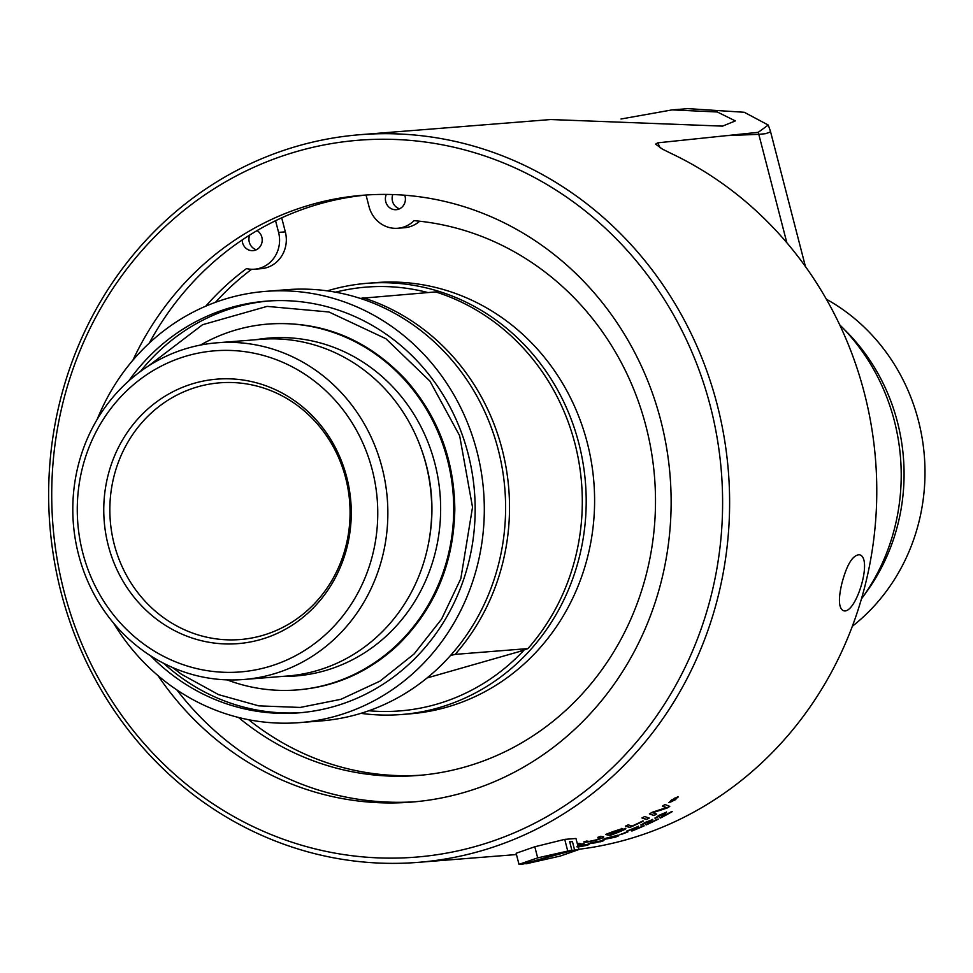 <?xml version="1.0" encoding="UTF-8"?>
<svg xmlns="http://www.w3.org/2000/svg" width="973" height="973" viewBox="0 0 973 973"><rect width="100%" height="100%" fill="white"/><g stroke="black" fill="none" stroke-linecap="round" stroke-linejoin="round"><path stroke-width="1.46" d="M841.779 583.8C846.717 564.851 852.543 555.169 859.256 554.744C873.657 557.128 855.474 616.116 843.165 610.594C838.702 607.967 838.24 599.04 841.779 583.8M652.628 819.4L648.529 823.511A364.984 340.331 -94.5 0 0 657.444 819.157L658.356 819.084A364.984 340.331 85.5 0 1 646.303 824.885L650.39 820.701L643.603 824.046A368.816 354.95 92.5 0 1 641.183 825.128L640.793 825.007M643.262 824.022A368.645 354.792 92.5 0 1 641.122 824.982L640.793 824.922M650.609 820.713L643.542 823.9M657.918 819.12A364.826 340.173 85.5 0 1 646.242 824.727L645.853 824.654M641.122 824.982L644.892 822.513L652.701 819.546L648.529 823.511M627.366 831.903A364.826 340.173 85.5 0 1 620.762 834.396L620.433 834.433M620.762 834.396L619.862 834.639A364.984 340.331 -94.5 0 0 626.989 831.939L627.95 831.866A364.984 340.331 85.5 0 1 620.823 834.566M616.25 836.281L605.753 838.677M605.753 838.483L607.213 838.835L616.359 836.342L605.656 838.617M617.174 835.272C619.813 835.089 619.071 835.698 614.936 837.108L603.284 839.431M604.732 839.444L604.78 839.602C602.141 839.833 602.907 839.261 607.067 837.899L617.223 835.442C619.862 835.248 619.12 835.856 614.985 837.267L603.248 839.529M617.223 835.442L618.767 835.539M591.669 842.618L590.672 843.056M590.83 843.117L601.46 841.098L590.781 842.946M601.314 841.037L595.306 841.645M595.95 842.715L588.312 843.749M602.336 840.173C604.963 839.991 604.197 840.49 600 841.694L588.239 843.859M589.723 843.725L589.76 843.883C587.12 844.114 587.911 843.652 592.131 842.496L603.892 840.404M602.372 840.344C605.011 840.149 604.233 840.66 600.037 841.864M577.038 846.899L586.366 845.111L577.755 846.291M586.147 845.063L582.049 845.269M579.008 846.705L578.132 846.838M587.278 844.345C589.918 844.15 589.115 844.552 584.882 845.549M577.001 846.352L587.315 844.503C589.954 844.321 589.151 844.722 584.907 845.719L578.181 847.009M587.315 844.503L588.835 844.528M649.027 818.013A364.826 340.173 85.5 0 1 646.437 819.351A8737.212 1209.415 -115.9 0 1 642.083 817.904M646.437 819.351L646.51 819.509A8733.502 1208.101 -115.9 0 1 641.937 817.977A364.984 340.331 -94.5 0 0 644.661 816.517A8733.502 1197.787 63.6 0 0 649.246 818.086A364.984 340.331 85.5 0 1 646.51 819.509M608.916 833.508A8550.323 1264.559 70 0 0 610.278 833.837A364.984 340.331 -94.5 0 0 614.851 832.037L619.266 829.665L613.708 831.599A364.984 340.331 85.5 0 1 608.916 833.508L608.867 833.35A364.826 340.173 85.5 0 0 613.647 831.441L613.708 831.599M619.509 829.665L613.647 831.441M610.776 833.958A8841.578 1343.324 70.4 0 0 612.285 834.299A364.984 340.331 -94.5 0 0 617.369 832.329L622.428 829.665L616.481 831.708A364.984 340.331 85.5 0 1 610.776 833.958L610.716 833.8A364.826 340.173 85.5 0 0 616.42 831.55L616.481 831.708M622.659 829.665L616.42 831.55M625.262 828.266C626.527 828.339 624.946 829.324 620.506 831.222A364.826 340.173 85.5 0 1 609.852 835.32A8737.212 1322.052 -109.3 0 1 605.79 834.408M621.796 828.364L620.056 830.042L625.797 828.51M609.852 835.32L609.901 835.479A8733.502 1320.702 -109.3 0 1 605.547 834.493A364.984 340.331 -94.5 0 0 612.406 831.793L622.319 828.607M625.323 828.424C626.588 828.497 625.007 829.483 620.567 831.38A364.984 340.331 85.5 0 1 609.901 835.479M621.856 828.522L620.056 830.042M577.694 845.16A364.984 340.331 -94.5 0 0 583.654 843.591A364.826 340.173 85.5 0 1 578.059 845.075M580.613 843.652A364.826 340.173 85.5 0 1 577.524 844.479A364.984 340.331 -94.5 0 0 580.565 843.652L581.039 843.713A364.984 340.331 85.5 0 1 577.573 844.649M579.093 843.336A364.826 340.173 85.5 0 1 577.354 843.81M583.654 843.591L584.128 843.664A364.984 340.331 85.5 0 1 577.743 845.33M577.342 843.798A364.984 340.331 -94.5 0 0 579.02 843.323L579.507 843.384A364.984 340.331 85.5 0 1 577.39 843.98M671.601 800.682L672.246 800.633A364.984 340.331 -94.5 0 0 673.17 800.013L673.985 799.271L672.465 800.11A364.984 340.331 85.5 0 1 671.601 800.682L671.528 800.56M673.17 800.013L673.535 799.247M673.109 800.56L670.811 801.047M675.846 798.724L672.988 800.317A364.984 340.331 85.5 0 1 672.538 800.609L673.45 800.536A364.984 340.331 85.5 0 1 672.696 801.047L670.555 801.217A364.984 340.331 -94.5 0 0 672.161 800.134L676.636 798.383A364.984 340.331 85.5 0 1 675.712 799.015L672.988 800.317M674.958 799.32L673.669 799.903M674.666 798.578L673.936 799.453L674.751 798.724M677.403 797.41L674.484 798.213M677.038 797.228L671.844 799.976L669.862 802.275L675.177 799.709L677.378 797.325M671.759 799.83L669.777 802.129M672.088 801.484L668.706 802.555M677.755 796.729L675.505 799.684L668.731 802.64M669.059 802.603L671.516 800.001L678.254 796.984M677.84 796.875L675.505 799.684M603.199 836.683C604.647 836.889 602.749 837.85 597.531 839.565L586.014 842.131A8796.917 1382.365 -105.7 0 1 584.068 841.84M600.596 837.972L600.122 837.668A8713.203 1331.903 -108.1 0 1 598.067 837.242M586.014 842.131L586.062 842.302A8793.183 1380.979 -105.7 0 1 583.727 841.937A364.984 340.331 -94.5 0 0 586.683 841.037A8766.012 1368.67 73.9 0 0 589.31 841.463L596.449 839.845L600.171 837.826A8709.505 1330.541 -108.1 0 1 597.799 837.339A364.984 340.331 -94.5 0 0 600.718 836.306A8713.531 1325.056 71.4 0 0 603.248 836.841L603.674 837.06M603.248 836.841C604.695 837.048 602.798 838.008 597.58 839.723L586.062 842.302M643.189 820.993A364.826 340.173 85.5 0 1 629.786 827.293A8737.212 1266.323 -112.8 0 1 625.566 826.077M629.786 827.293L629.847 827.439A8733.502 1264.985 -112.8 0 1 625.384 826.162A364.984 340.331 -94.5 0 0 628.181 824.861A8725.414 1253.273 66.6 0 0 632.146 826.041A364.984 340.331 -94.5 0 0 642.898 820.908L643.421 821.066A364.984 340.331 85.5 0 1 629.847 827.439M656.447 814.012A364.826 340.173 85.5 0 1 653.941 815.386A8737.212 1180.48 -117.2 0 1 649.526 813.817M669.582 806.301A364.826 340.173 85.5 0 1 667.028 807.858A2439.579 1618.671 -125.4 0 1 657.079 811.141L652.348 812.601L653.82 813.075A8842.04 1197.581 62.4 0 0 656.666 814.085A364.984 340.331 85.5 0 1 654.014 815.544A8733.502 1179.179 -117.2 0 1 649.392 813.902A364.984 340.331 -94.5 0 0 652.251 812.26A2258.661 1527.963 54.7 0 0 658.867 810.071L666.614 807.602L665.228 807.225A8818.214 1138.982 -119.9 0 1 662.431 806.143A364.984 340.331 -94.5 0 0 664.997 804.513A8857.024 1139.882 59.8 0 0 669.777 806.386A364.984 340.331 85.5 0 1 667.113 808.016A2438.788 1618.44 -125.5 0 1 657.152 811.287L652.421 812.759M666.614 807.602L665.143 807.079A8821.96 1140.259 -119.9 0 1 662.54 806.07M638.446 826.15L634.153 829.823A364.984 340.331 -94.5 0 0 643.25 825.919L644.175 825.846A364.984 340.331 85.5 0 1 631.878 831.039L636.147 827.342L629.227 830.346A368.816 355.133 91.6 0 1 626.77 831.307L626.381 831.21M628.862 830.31A368.645 354.975 91.6 0 1 626.709 831.149L626.405 831.112M636.366 827.354L629.178 830.188M643.676 825.882A364.826 340.173 85.5 0 1 631.818 830.881L631.428 830.833M626.709 831.149L638.519 826.308L634.153 829.823M666.505 811.956L662.601 816.493A364.984 340.331 -94.5 0 0 671.321 811.713L672.234 811.64A364.984 340.331 85.5 0 1 660.448 818.025L664.316 813.367L657.699 817.052A368.816 354.731 93.3 0 1 655.315 818.244L654.926 818.111M657.371 817.028A368.645 354.573 93.3 0 1 655.255 818.098L654.914 818.025M664.547 813.379L659.56 815.155L657.626 816.906M671.844 811.664A364.826 340.173 85.5 0 1 660.375 817.867L659.974 817.782M655.255 818.098L658.903 815.35L666.578 812.102L662.601 816.493M480.309 851.095A364.984 340.331 -94.5 0 0 724.24 437.874A364.984 340.331 -94.5 0 0 360.205 134.688A364.984 340.331 -94.5 0 0 297.945 145.95A364.984 340.331 -94.5 0 0 54.026 559.183A364.984 340.331 -94.5 0 0 418.062 862.37A364.984 340.331 -94.5 0 0 480.309 851.095M620.993 119.01L672.136 109.888L687.875 108.635L744.272 112.272L768.244 125.043L758.235 132.328L657.724 142.836L655.62 144.138L662.504 149.161L670.713 153.235A364.984 340.331 85.5 0 1 873.426 541.876A364.984 340.331 85.5 0 1 578.765 849.295M672.136 109.888L717.283 111.98L735.345 120.907L722.574 126.125L550.779 119.533L360.205 134.688M574.581 849.915L578.838 849.575L575.967 838.483L564.729 839.371L534.797 846.765L516.128 853.272L518.998 864.365L537.68 857.87L571.856 850.134L569.655 841.645L572.392 841.426L574.581 849.915L525.846 863.294M572.392 841.426L569.801 842.168M518.998 864.365L523.255 864.024L571.856 850.134M578.838 849.575L560.168 856.082L525.979 863.817M567.6 850.475L564.729 839.371M537.68 857.87L534.797 846.765M200.45 345.074A183.508 171.114 85.5 0 1 236.694 329.738A183.508 171.114 85.5 0 1 268.001 324.07A183.508 171.114 85.5 0 1 451.022 476.502A183.508 171.114 85.5 0 1 328.387 684.262A183.508 171.114 85.5 0 1 297.081 689.93A183.508 171.114 85.5 0 1 227.062 679.872M301.338 712.625A206.495 192.532 85.5 0 1 163.598 663.258M140.404 371.491A206.495 192.532 85.5 0 1 235.831 307.152A206.495 192.532 85.5 0 1 268.609 300.985M366.043 195.05L369.01 206.544A29.36 27.378 -94.5 0 0 397.726 228.266A29.36 27.378 -94.5 0 0 414.084 220.664A278.363 259.548 85.5 0 1 655.498 499.027A278.363 259.548 85.5 0 1 417.891 775.481A278.363 259.548 85.5 0 1 238.458 717.442M205.765 306.167A278.363 259.548 85.5 0 1 246.522 268.584A29.36 27.378 -94.5 0 0 254.525 269.205A29.36 27.378 -94.5 0 0 278.582 232.401L275.566 220.713M404.732 195.22A10.727 10.01 85.5 0 1 396.242 209.694A10.727 10.01 85.5 0 1 385.758 201.752A10.727 10.01 85.5 0 1 386.293 194.418M257.042 230.613A10.727 10.01 85.5 0 1 261.992 242.301A10.727 10.01 85.5 0 1 253.053 250.645A10.727 10.01 85.5 0 1 242.557 242.703A10.727 10.01 85.5 0 1 242.192 239.954M249.757 235.04A10.727 10.01 -94.5 0 0 249.295 242.168A10.727 10.01 -94.5 0 0 256.373 249.745M392.776 194.551A10.727 10.01 -94.5 0 0 392.496 201.216A10.727 10.01 -94.5 0 0 399.562 208.794M281.696 217.83L285.332 231.866A29.36 27.378 85.5 0 1 261.263 268.67L254.525 269.205M251.63 269.278A278.363 259.548 -94.5 0 0 215.459 302.311M248.65 719.716A278.363 259.548 -94.5 0 0 421.26 775.189M419.655 221.224A29.36 27.378 85.5 0 1 404.464 227.731L397.726 228.266M367.101 194.953A304.391 283.824 -94.5 0 0 319.205 204.002A304.391 283.824 -94.5 0 0 149.295 343.08M176.867 689.918A304.391 283.824 -94.5 0 0 415.337 801.764M260.667 639.529A132.669 123.705 -94.5 0 0 314.206 417.77A132.669 123.705 -94.5 0 0 107.687 476.831A132.669 123.705 -94.5 0 0 260.667 639.529M197.787 386.804A128.764 120.056 85.5 0 1 219.752 382.827A128.764 120.056 85.5 0 1 348.176 489.784A128.764 120.056 85.5 0 1 262.126 635.564A128.764 120.056 85.5 0 1 240.161 639.541A128.764 120.056 85.5 0 1 111.737 532.584A128.764 120.056 85.5 0 1 197.787 386.804M267.757 666.967A161.068 150.183 85.5 0 1 82.754 552.773A161.068 150.183 85.5 0 1 187.278 355.79A161.068 150.183 85.5 0 1 372.282 469.983A161.068 150.183 85.5 0 1 267.757 666.967M427.062 677.962L523.912 650.268A212.576 198.212 85.5 0 1 368.803 710.752M450.475 655.547L455.133 654.379L527.925 648.59L520.202 651.205A384.274 25.687 -14.5 0 1 523.912 650.268M335.515 292.18A212.576 198.212 85.5 0 1 427.804 292.532M527.925 648.59A216.286 201.679 85.5 0 0 435.685 291.912L360.168 298.383M327.342 290.866A216.286 201.679 85.5 0 1 330.394 289.966A216.286 201.679 85.5 0 1 367.295 283.289A216.286 201.679 85.5 0 1 583.009 462.953A216.286 201.679 85.5 0 1 438.47 707.833A216.286 201.679 85.5 0 1 401.569 714.51A216.286 201.679 85.5 0 1 360.934 713.343M272.513 674.277A168.864 157.456 85.5 0 1 243.712 679.495A168.864 157.456 85.5 0 1 75.286 539.212A168.864 157.456 85.5 0 1 188.142 348.03A168.864 157.456 85.5 0 1 216.943 342.812A168.864 157.456 85.5 0 1 385.369 483.094A168.864 157.456 85.5 0 1 272.513 674.277M216.943 342.812L260.813 339.322A168.864 157.456 85.5 0 1 429.239 479.604A168.864 157.456 85.5 0 1 316.383 670.786A168.864 157.456 85.5 0 1 287.57 676.004L243.712 679.495M255.753 339.735A169.484 158.027 85.5 0 1 436.816 471.747A169.484 158.027 85.5 0 1 324.885 670.713A169.484 158.027 85.5 0 1 282.523 676.405M128.679 380.99A206.495 192.532 85.5 0 1 230.954 307.541A206.495 192.532 85.5 0 1 266.176 301.156A206.495 192.532 85.5 0 1 472.124 472.683A206.495 192.532 85.5 0 1 334.128 706.471A206.495 192.532 85.5 0 1 298.906 712.844A206.495 192.532 85.5 0 1 150.523 655.729M97.227 419.29A216.286 201.679 85.5 0 1 228.509 298.066A216.286 201.679 85.5 0 1 265.398 291.389A216.286 201.679 85.5 0 1 481.124 471.054A216.286 201.679 85.5 0 1 336.573 715.933A216.286 201.679 85.5 0 1 299.684 722.611A216.286 201.679 85.5 0 1 113.415 622.89M265.398 291.389L286.707 289.699A216.286 201.679 85.5 0 1 502.421 469.363A216.286 201.679 85.5 0 1 357.882 714.243A216.286 201.679 85.5 0 1 320.993 720.92L299.684 722.611M362.893 297.689A216.286 201.679 85.5 0 1 455.133 654.379M367.295 283.289L375.687 282.62A216.286 201.679 85.5 0 1 591.414 462.284A216.286 201.679 85.5 0 1 446.862 707.164A216.286 201.679 85.5 0 1 409.974 713.841L401.569 714.51M477.013 846.036A359.584 335.284 85.5 0 1 62.369 405.048A359.584 335.284 85.5 0 1 622.161 244.965A359.584 335.284 85.5 0 1 477.013 846.036M132.936 360.156A304.391 283.824 85.5 0 1 311.141 204.646A304.391 283.824 85.5 0 1 363.063 195.245A304.391 283.824 85.5 0 1 666.651 448.103A304.391 283.824 85.5 0 1 463.233 792.715A304.391 283.824 85.5 0 1 411.311 802.117A304.391 283.824 85.5 0 1 158.027 675.639M839.614 324.702A202.773 189.066 85.5 0 1 840.708 325.797A202.773 189.066 85.5 0 1 862.333 597.738A202.773 189.066 85.5 0 1 861.421 598.979M758.235 132.328A33.8 31.695 87.6 0 1 758.794 134.323L765.374 133.715L770.008 132.17L770.409 131.087L768.244 125.055M840.708 325.797L846.206 331.319A193.931 180.832 85.5 0 1 866.882 591.402L862.333 597.738M826.345 299.197A192.873 179.835 85.5 0 1 852.348 626.271M285.332 231.866L278.582 232.401M421.26 448.93A162.953 151.934 85.5 0 1 428.704 542.423M726.576 135.648L758.794 134.323L786.853 242.776M660.144 147.847L657.724 142.836M516.456 854.549L418.062 862.37M297.081 689.93L298.772 689.796C335.916 686.537 368.621 671.929 396.887 645.999C434.53 609.56 453.832 563.926 454.817 509.074C454.16 459.22 437.826 416.103 405.79 379.725C367.818 339.455 322.452 320.859 269.679 323.936L268.001 324.07M805.449 266.59L770.409 131.112M148.419 366.006L202.566 324.714L267.076 306.386L328.947 311.992L385.928 338.738L429.932 381.1L459.645 435.722L472.525 507.213L460.825 578.655L441.547 619.181L414.145 653.929L380.005 681.112L340.903 699.307L300.219 707.444L258.769 705.863L218.56 694.637L181.562 674.325L172.379 667.417"/></g></svg>
